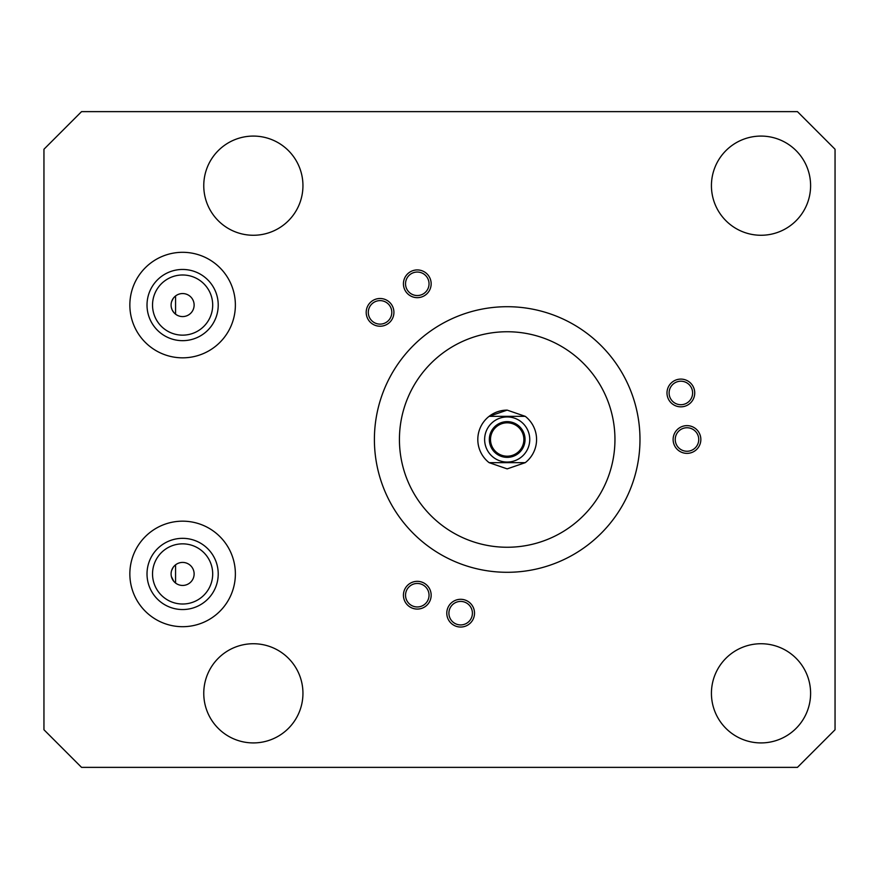 <?xml version="1.0" encoding="UTF-8"?>
<svg xmlns="http://www.w3.org/2000/svg" width="879" height="879" viewBox="0 0 879 879"><rect width="100%" height="100%" fill="white"/><g stroke="black" fill="none" stroke-linecap="round" stroke-linejoin="round"><path stroke-width="1.32" d="M43.95 729.757L81.549 767.367L797.451 767.367L835.05 729.757L835.05 149.243L797.451 111.633L81.549 111.633L43.95 149.243L43.95 729.757M173.174 567.34L171.625 570.482M171.394 576.525L173.723 581.25M194.127 573.932A11.515 11.515 0 0 0 182.612 562.417A11.515 11.515 0 0 0 171.097 573.932A11.515 11.515 0 0 0 182.612 585.447A11.515 11.515 0 0 0 194.127 573.932M194.127 305.068A11.515 11.515 0 0 0 182.612 293.553A11.515 11.515 0 0 0 171.097 305.068A11.515 11.515 0 0 0 182.612 316.583A11.515 11.515 0 0 0 194.127 305.068M212.696 305.068A30.084 30.084 0 0 0 182.612 274.984A30.084 30.084 0 0 0 152.528 305.068A30.084 30.084 0 0 0 182.612 335.152A30.084 30.084 0 0 0 212.696 305.068M212.696 573.932A30.084 30.084 0 0 0 182.612 543.848A30.084 30.084 0 0 0 152.528 573.932A30.084 30.084 0 0 0 182.612 604.016A30.084 30.084 0 0 0 212.696 573.932M129.85 573.932A52.762 52.762 0 0 0 182.612 626.694A52.762 52.762 0 0 0 235.374 573.932A52.762 52.762 0 0 0 182.612 521.17A52.762 52.762 0 0 0 129.85 573.932M218.223 573.932A35.61 35.61 0 0 0 182.612 538.333A35.61 35.61 0 0 0 147.013 573.932A35.61 35.61 0 0 0 182.612 609.543A35.61 35.61 0 0 0 218.223 573.932M810.603 693.333A49.587 49.587 0 0 1 761.016 742.92A49.587 49.587 0 0 1 711.43 693.333A49.587 49.587 0 0 1 761.016 643.736A49.587 49.587 0 0 1 810.603 693.333M810.603 185.667A49.587 49.587 0 0 1 761.016 235.264A49.587 49.587 0 0 1 711.43 185.667A49.587 49.587 0 0 1 761.016 136.08A49.587 49.587 0 0 1 810.603 185.667M302.947 693.333A49.587 49.587 0 0 1 253.361 742.92A49.587 49.587 0 0 1 203.763 693.333A49.587 49.587 0 0 1 253.361 643.736A49.587 49.587 0 0 1 302.947 693.333M302.947 185.667A49.587 49.587 0 0 1 253.361 235.264A49.587 49.587 0 0 1 203.763 185.667A49.587 49.587 0 0 1 253.361 136.08A49.587 49.587 0 0 1 302.947 185.667M129.85 305.068A52.762 52.762 0 0 0 182.612 357.83A52.762 52.762 0 0 0 235.374 305.068A52.762 52.762 0 0 0 182.612 252.306A52.762 52.762 0 0 0 129.85 305.068M686.982 427.743A11.757 11.757 0 0 0 675.237 439.5A11.757 11.757 0 0 0 686.982 451.257A11.757 11.757 0 0 0 698.739 439.5A11.757 11.757 0 0 0 686.982 427.743M680.851 381.211A11.757 11.757 0 0 0 669.106 392.968A11.757 11.757 0 0 0 680.851 404.714A11.757 11.757 0 0 0 692.608 392.968A11.757 11.757 0 0 0 680.851 381.211M417.294 272.04A11.757 11.757 0 0 0 405.538 283.796A11.757 11.757 0 0 0 417.294 295.542A11.757 11.757 0 0 0 429.04 283.796A11.757 11.757 0 0 0 417.294 272.04M380.058 300.618A11.757 11.757 0 0 0 368.301 312.364A11.757 11.757 0 0 0 380.058 324.12A11.757 11.757 0 0 0 391.803 312.364A11.757 11.757 0 0 0 380.058 300.618M417.294 583.458A11.757 11.757 0 0 0 405.538 595.204A11.757 11.757 0 0 0 417.294 606.96A11.757 11.757 0 0 0 429.04 595.204A11.757 11.757 0 0 0 417.294 583.458M460.651 601.423A11.757 11.757 0 0 0 448.905 613.168A11.757 11.757 0 0 0 460.651 624.925A11.757 11.757 0 0 0 472.408 613.168A11.757 11.757 0 0 0 460.651 601.423M507.183 306.705A132.795 132.795 0 0 1 639.978 439.5A132.795 132.795 0 0 1 507.183 572.295A132.795 132.795 0 0 1 374.399 439.5A132.795 132.795 0 0 1 507.183 306.705M507.183 331.746A107.754 107.754 0 0 1 614.948 439.5A107.754 107.754 0 0 1 507.183 547.254A107.754 107.754 0 0 1 399.429 439.5A107.754 107.754 0 0 1 507.183 331.746M507.183 410.119A29.381 29.381 0 0 0 489.098 462.651L507.183 468.881L525.279 462.651A29.381 29.381 0 0 0 525.279 416.349L507.183 410.119L489.098 416.349L525.279 416.349L489.098 416.349M218.223 305.068A35.61 35.61 0 0 0 182.612 269.457A35.61 35.61 0 0 0 147.013 305.068A35.61 35.61 0 0 0 182.612 340.667A35.61 35.61 0 0 0 218.223 305.068M525.279 462.651L489.098 462.651L525.279 462.651M507.183 462.057A22.557 22.557 0 0 1 484.626 439.5A22.557 22.557 0 0 1 507.183 416.943A22.557 22.557 0 0 1 529.751 439.5A22.557 22.557 0 0 1 507.183 462.057M507.183 456.19A16.69 16.69 0 0 0 523.873 439.5A16.69 16.69 0 0 0 507.183 422.81A16.69 16.69 0 0 0 490.504 439.5A16.69 16.69 0 0 0 507.183 456.19M173.196 298.442L171.625 301.607M171.394 307.672L172.02 309.584M172.284 310.144L173.701 312.353M175.569 314.166L175.569 295.959M175.569 564.834L175.569 583.041M507.183 421.634A17.866 17.866 0 0 0 489.328 439.5A17.866 17.866 0 0 0 507.183 457.366A17.866 17.866 0 0 0 525.049 439.5A17.866 17.866 0 0 0 507.183 421.634M366.191 312.364A13.866 13.866 0 0 0 380.058 326.23A13.866 13.866 0 0 0 393.924 312.364A13.866 13.866 0 0 0 380.058 298.497A13.866 13.866 0 0 0 366.191 312.364M403.428 283.796A13.866 13.866 0 0 0 417.294 297.662A13.866 13.866 0 0 0 431.16 283.796A13.866 13.866 0 0 0 417.294 269.93A13.866 13.866 0 0 0 403.428 283.796M666.985 392.968A13.866 13.866 0 0 0 680.851 406.834A13.866 13.866 0 0 0 694.729 392.968A13.866 13.866 0 0 0 680.851 379.102A13.866 13.866 0 0 0 666.985 392.968M673.116 439.5A13.866 13.866 0 0 0 686.982 453.366A13.866 13.866 0 0 0 700.849 439.5A13.866 13.866 0 0 0 686.982 425.634A13.866 13.866 0 0 0 673.116 439.5M446.785 613.168A13.866 13.866 0 0 0 460.651 627.035A13.866 13.866 0 0 0 474.517 613.168A13.866 13.866 0 0 0 460.651 599.302A13.866 13.866 0 0 0 446.785 613.168M403.428 595.204A13.866 13.866 0 0 0 417.294 609.07A13.866 13.866 0 0 0 431.16 595.204A13.866 13.866 0 0 0 417.294 581.338A13.866 13.866 0 0 0 403.428 595.204"/></g></svg>
